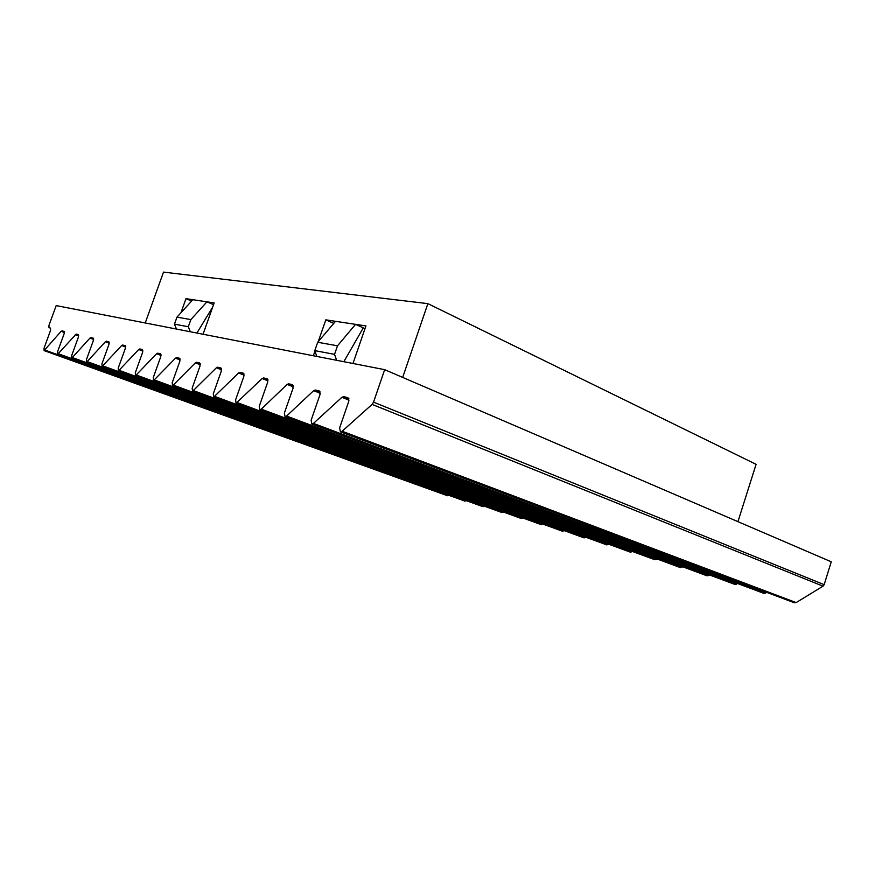 <?xml version="1.0" encoding="UTF-8"?>
<svg xmlns="http://www.w3.org/2000/svg" width="875" height="875" viewBox="0 0 875 875"><rect width="100%" height="100%" fill="white"/><g stroke="black" fill="none" stroke-linecap="round" stroke-linejoin="round"><path stroke-width="1.31" d="M145.228 322.962L163.516 272.103L427.875 303.636L756.087 464.319L737.942 521.653M191.625 301.033L185.992 298.659L180.95 312.769M175.755 327.294L175.219 328.814M185.992 298.659L214.167 302.925L203.044 334.239M313.338 355.753L314.967 351.083M318.248 341.622L325.828 319.845L335.519 321.322L317.713 342.267L314.803 350.623L316.87 356.442M343.831 361.692L363.289 327.852L355.567 324.352L335.519 321.322M317.713 342.267L337.509 345.8L355.567 324.352L365.936 325.927L352.975 363.486M427.875 303.636L402.686 377.409M325.828 319.845L333.758 323.389M363.081 328.212L365.039 328.519M337.509 345.8L334.545 354.353L314.803 350.623M334.545 354.353L336.623 360.292M213.566 304.653L206.927 301.831L190.859 319.605L188.322 326.747L190.312 331.756M196.897 333.036L212.712 307.038M192.839 299.698L176.98 317.133L174.475 324.133L188.322 326.747M174.475 324.133L176.455 329.055M176.98 317.133L190.859 319.605M466.266 500.653L464.898 501.113L57.608 354.309L57.553 351.805L64.159 333.714L64.116 331.264L61.152 331.275L44.1 350.602L44.067 348.162L50.531 330.477L50.509 328.081L48.989 327.709L48.978 325.325L56.197 305.594L384.672 369.666L373.537 402.139L372.105 404.392L342.147 431.233L340.419 431.823L339.598 427.962L348.742 401.428L347.9 397.655L343.645 396.659L341.928 397.294L313.469 423.402L311.839 423.992L311.117 420.273L320.009 394.592L319.266 390.961L315.273 390.02L313.655 390.655L286.573 416.062L285.031 416.642L284.386 413.055L293.059 388.183L292.392 384.672L288.641 383.786L287.109 384.409L261.297 409.161L259.831 409.741L259.262 406.273L267.706 382.145L267.127 378.755L263.594 377.934L262.139 378.536L236.097 403.233L235.594 399.875L243.83 376.469L243.316 373.188L239.991 372.411L238.602 373.002L213.708 397.097L213.27 393.848L221.309 371.109L220.85 367.927L217.7 367.194L216.388 367.773L192.555 391.3L192.161 388.15L200.014 366.045L199.609 362.961L196.634 362.261L195.387 362.841L172.528 385.809L172.189 382.758L179.856 361.244L179.506 358.258L176.684 357.591L175.492 358.159L153.552 380.603L153.256 377.65L160.748 356.694L160.442 353.795L157.763 353.172L156.625 353.73L135.537 375.67L135.286 372.794L142.614 352.384L142.352 349.562L139.803 348.961L138.709 349.508L118.409 370.978L118.202 368.178L125.366 348.283L125.147 345.538L121.68 345.505L102.123 366.505L101.938 363.792L108.959 344.378L108.763 341.698L105.459 341.698L86.592 362.25L86.45 359.603L93.319 340.659L93.231 338.078L89.994 338.056L71.739 358.181L71.673 355.611L78.4 337.105L78.334 334.589L76.169 334.075L57.652 354.32M484.444 506.22L483.077 506.723L71.772 358.192M503.267 511.984L501.769 512.487L86.581 362.25M522.802 517.956L521.216 518.492L102.102 366.505M543.058 524.158L541.373 524.705M564.102 530.589L562.319 531.169M585.966 537.272L584.073 537.884M608.716 544.217L606.812 544.906L172.506 385.798M632.384 551.447L630.241 552.125M657.038 558.961L654.752 559.683M682.741 566.803L680.302 567.569M709.559 574.973L706.945 575.794M737.581 583.505L734.945 584.445L284.998 416.631M766.872 592.419L763.842 593.348M384.672 369.666L831.25 561.794L824.173 584.664L823.014 586.173L796.162 602.58L794.259 602.733M448.722 495.283L447.42 495.72M293.245 385.613L288.641 383.786M267.903 379.619L263.594 377.934M244.037 373.986L239.991 372.411M221.517 368.67L217.7 367.194M200.233 363.65L196.634 362.261M180.075 358.903L176.684 357.591M160.978 354.397L157.763 353.172M142.844 350.12L139.803 348.961M125.606 346.062L122.719 344.969M109.2 342.202L106.466 341.163M93.559 338.516L90.956 337.531M64.4 331.658L62.048 330.772M64.444 332.511L61.152 331.275M448.47 495.48L44.997 350.131M824.173 584.664L373.537 402.139M823.014 586.173L372.105 404.392M796.162 602.58L342.147 431.233M348.917 398.77L343.645 396.659M349.027 400.137L341.928 397.294M765.658 593.184L313.469 423.402M320.195 391.978L315.273 390.02M320.305 393.291L313.655 390.655M736.498 584.194L286.573 416.062M293.344 386.859L287.109 384.409M708.597 575.608L261.297 409.161M268.002 380.833L262.139 378.536M681.877 567.372L237.486 402.664M244.125 375.156L238.602 373.002M656.272 559.486L215.031 396.539M221.605 369.797L216.388 367.773M631.695 551.917L193.812 390.742M200.309 364.733L195.387 362.841M608.103 544.644L173.731 385.262M180.152 359.953L175.492 358.159M585.419 537.666L154.7 380.078M161.044 355.414L156.625 353.73M563.609 530.95L136.631 375.145M142.909 351.105L138.709 349.508M542.62 524.486L119.459 370.453M125.661 347.014L121.68 345.505M522.408 518.252L103.13 366.002M109.255 343.131L105.459 341.698M502.917 512.247L87.566 361.747M93.614 339.423L89.994 338.056M484.127 506.461L72.723 357.7M78.652 335.005L76.169 334.075M78.695 335.88L75.25 334.589M465.981 500.872L58.548 353.828M541.395 524.716L118.398 370.967M562.341 531.18L135.516 375.659M584.095 537.895L153.53 380.603M630.263 552.136L192.522 391.289M654.773 559.705L213.686 397.086M680.323 567.58L236.064 403.222M706.978 575.805L259.798 409.73M763.886 593.37L311.795 423.981M794.303 602.755L340.375 431.812M447.431 495.72L44.122 350.613"/></g></svg>
